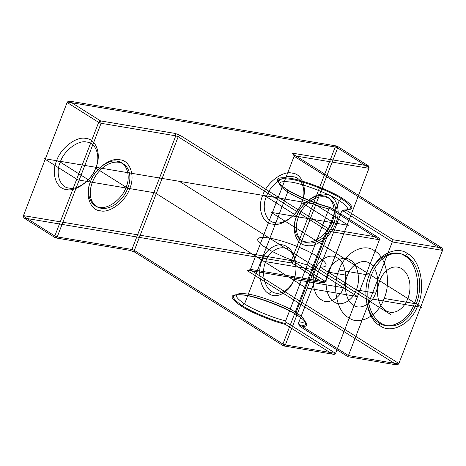 <?xml version="1.0" encoding="UTF-8"?>
<svg xmlns="http://www.w3.org/2000/svg" width="466" height="466" viewBox="0 0 466 466"><rect width="100%" height="100%" fill="white"/><g stroke="black" fill="none" stroke-linecap="round" stroke-linejoin="round"><path stroke-width="0.35" stroke-dasharray="2.33 1.75" d=""/><path stroke-width="0.7" d="M293.796 153.372L368.507 165.919L336.988 146.056L335.217 147.017L291.372 260.64L291.856 263.016L293.79 261.566L337.629 147.943L369.148 167.807L368.507 165.919L368.985 168.302L325.309 281.423L323.375 282.879L325.146 281.918L368.985 168.302L294.279 155.749L293.796 153.372C292.386 153.197 292.281 153.53 293.475 154.357L294.116 156.244L250.277 269.861L294.116 156.244L442.7 249.881L398.698 363.993L396.927 364.954L398.861 363.497L250.277 269.861L248.343 271.317L396.927 364.954L347.98 356.729L300.791 326.992C309.628 326.643 308.55 322.804 297.564 315.482C286.619 308.003 257.535 296.848 244.667 295.194C229.214 293.324 228.031 296.924 241.108 305.999C250.626 312.284 271.754 321.068 285.332 324.394L332.526 354.131C334.023 354.585 335.042 354.335 335.584 353.385L285.92 322.093L285.664 320.888C273.233 317.952 253.353 309.739 244.545 303.908C232.604 295.625 233.687 292.339 247.79 294.046C259.533 295.555 286.077 305.737 296.067 312.564C306.273 319.385 307.1 322.886 298.543 323.055L298.799 324.254L348.463 355.552L398.698 363.993L442.537 250.376L392.302 241.936L342.644 210.638L341.741 211.104C350.298 210.935 349.471 207.44 339.26 200.613L341.595 198.86C331.006 191.619 302.853 180.825 290.405 179.229C275.453 177.418 274.305 180.901 286.963 189.679C296.306 195.866 317.398 204.58 330.58 207.69L329.759 208.471L379.423 239.769L329.188 231.328L326.777 230.408L328.711 228.952L180.126 135.315L178.193 136.765L134.354 250.382L134.994 252.269L130.165 250.423L55.46 237.87L23.941 218.006L291.856 263.016L323.375 282.879L248.669 270.327L250.44 269.365L325.146 281.918L325.309 281.423L293.79 261.566L291.372 260.64L23.463 215.624L23.941 218.006L23.3 216.119L54.819 235.982L55.46 237.87L57.231 236.909L131.936 249.461L134.354 250.382L282.938 344.025L326.777 230.408L178.193 136.765L175.781 135.839L101.075 123.292L57.231 236.909L54.819 235.982L98.658 122.366L101.075 123.292L100.592 120.91L175.298 133.462L175.781 135.839L131.936 249.461L130.165 250.423M300.791 326.992L299.457 325.967L298.799 324.254M285.332 324.394L285.827 323.672C272.645 320.561 251.553 311.847 242.209 305.661L244.545 303.908L287.738 191.957C296.551 197.794 316.431 206.001 328.856 208.943L329.759 208.471M404.727 255.921C416.441 261.449 421.73 287.627 414.344 303.529C408.973 320.695 389.5 331.268 378.94 322.757C367.225 317.23 361.931 291.052 369.317 275.15C374.693 257.983 394.166 247.411 404.727 255.921L407.628 253.743C396.269 244.592 375.34 255.956 369.561 274.416C361.622 291.506 367.307 319.647 379.901 325.588C391.259 334.739 412.189 323.369 417.967 304.915C425.907 287.825 420.221 259.684 407.628 253.743M339.05 270.064C344.426 252.898 363.894 242.326 374.46 250.836C386.174 256.364 391.463 282.542 384.077 298.444C378.701 315.61 359.228 326.183 348.667 317.672C336.953 312.144 331.664 285.967 339.05 270.064L369.317 275.15M268.812 293.58C260.616 289.712 256.912 271.387 262.084 260.255C265.841 248.238 279.472 240.835 286.864 246.799C295.065 250.667 298.77 268.993 293.597 280.118C289.84 292.135 276.21 299.539 268.812 293.58L271.713 291.401C278.313 296.72 290.487 290.108 293.842 279.379C298.461 269.441 295.153 253.079 287.831 249.63L286.864 246.799M56.654 160.712C50.911 173.171 56.304 188.998 66.463 189.493C75.742 192.266 91.953 180.062 95.938 167.311C101.681 154.852 96.287 139.025 86.128 138.53C76.849 135.757 60.638 147.955 56.654 160.712L60.271 162.098C63.865 150.6 78.486 139.602 86.851 142.101C96.008 142.544 100.872 156.815 95.693 168.051C92.099 179.55 77.484 190.547 69.119 188.048C59.963 187.606 55.099 173.335 60.271 162.098L90.666 181.251L90.421 181.99C94.412 169.24 110.617 157.042 119.896 159.815C130.055 160.304 135.449 176.131 129.705 188.59C125.721 201.347 109.51 213.545 100.231 210.772C90.078 210.277 84.678 194.45 90.421 181.99M287.831 249.63C281.231 244.306 269.063 250.918 265.702 261.647C261.088 271.585 264.391 287.947 271.713 291.401M241.108 305.999L242.209 305.661C229.552 296.883 230.699 293.394 245.652 295.205C258.1 296.807 286.252 307.601 296.842 314.841C307.671 322.082 308.544 325.786 299.457 325.967M285.92 322.093L285.827 323.672M347.49 275.389C342.877 285.326 346.18 301.688 353.502 305.143C360.107 310.461 372.276 303.849 375.631 293.12C380.25 283.182 376.942 266.82 369.62 263.372C363.02 258.048 350.851 264.659 347.49 275.389L328.175 272.144C331.53 261.414 343.698 254.803 350.304 260.121C357.626 263.575 360.929 279.938 356.315 289.875C352.954 300.605 340.786 307.216 334.186 301.892C326.864 298.438 323.555 282.076 328.175 272.144M342.644 210.638L344.211 209.985L345.923 210.032L393.112 239.769L442.059 247.994L293.475 154.357M442.7 249.881L442.059 247.994L442.537 250.376L442.7 249.881M344.211 209.985C353.298 209.805 352.424 206.1 341.595 198.86L342.696 198.522C353.682 205.844 354.76 209.683 345.923 210.032M347.98 356.729L393.112 239.769M265.702 261.647L315.29 269.977C310.676 279.915 313.979 296.277 321.301 299.731C327.907 305.049 340.075 298.444 343.43 287.714C348.05 277.777 344.741 261.414 337.419 257.96C330.819 252.636 318.651 259.247 315.29 269.977M330.58 207.69L330.464 207.434C316.886 204.108 295.759 195.324 286.24 189.039C273.163 179.963 274.346 176.364 289.8 178.233C302.661 179.888 331.751 191.043 342.696 198.522M90.666 181.251C85.488 192.487 90.352 206.758 99.514 207.201C107.879 209.7 122.494 198.702 126.088 187.204C131.266 175.967 126.403 161.696 117.24 161.253C108.875 158.755 94.26 169.752 90.666 181.251M296.51 216.614L296.755 215.875L266.36 196.722L262.742 195.336C256.999 207.795 262.393 223.622 272.552 224.117C281.831 226.89 298.036 214.692 302.026 201.935L301.782 202.675C298.188 214.174 283.573 225.171 275.208 222.672C266.045 222.23 261.181 207.958 266.36 196.722C269.954 185.223 284.569 174.226 292.933 176.725C302.096 177.167 306.96 191.439 301.782 202.675L332.176 221.828C337.349 210.597 332.485 196.326 323.328 195.877C314.964 193.378 300.349 204.376 296.755 215.875C291.576 227.111 296.44 241.382 305.597 241.825C313.962 244.324 328.577 233.326 332.176 221.828L335.794 223.214C331.809 235.971 315.599 248.168 306.319 245.396C296.16 244.9 290.767 229.074 296.51 216.614C300.494 203.863 316.705 191.666 325.984 194.439C336.143 194.928 341.537 210.76 335.794 223.214M23.463 215.624L67.302 102.007L335.217 147.017L337.629 147.943L336.988 146.056L69.073 101.046L67.139 102.503L23.463 215.624M98.658 122.366L67.139 102.503L67.302 102.007L69.073 101.046L100.592 120.91L98.658 122.366M332.526 354.131L283.578 345.912L282.938 344.025L285.349 344.951L335.584 353.385L379.423 239.769C379.656 238.703 379.068 237.841 377.652 237.177L330.464 207.434M377.652 237.177L328.711 228.952L329.188 231.328L285.349 344.951L283.578 345.912L134.994 252.269M248.343 271.317C247.149 270.49 247.26 270.158 248.669 270.327M129.705 188.59L126.088 187.204L95.693 168.051L95.938 167.311M297.564 315.482L296.842 314.841L296.067 312.564L339.26 200.613C329.276 193.792 302.725 183.61 290.988 182.101C276.886 180.394 275.802 183.68 287.738 191.957L286.963 189.679L286.24 189.039M302.026 201.935C307.77 189.476 302.37 173.649 292.217 173.154C282.938 170.381 266.727 182.579 262.742 195.336M356.315 289.875L375.631 293.12M378.94 322.757L379.901 325.588M285.664 320.888L328.856 208.943M298.543 323.055L341.741 211.104M180.126 135.315L175.298 133.462M384.077 298.444L414.344 303.529M293.842 279.379L343.43 287.714M44.095 158.603L314.585 204.044L348.352 225.328L271.072 212.345L421.905 307.397L370.383 298.741L320.142 267.082A36.564 7.334 -158.9 0 0 300.191 247.714A36.564 7.334 -158.9 0 0 257.902 240.607A36.564 7.334 -158.9 0 0 307.263 264.915L357.504 296.58L305.981 287.924L155.149 192.866L77.863 179.882L44.095 158.603M179.34 181.321L390.426 314.352M106.766 208.133A25.135 17.236 122.2 0 0 128.628 170.521A25.135 17.236 122.2 0 0 94.802 177.226A25.135 17.236 122.2 0 0 106.766 208.133M312.849 242.757A25.135 17.236 122.2 0 0 334.716 205.145A25.135 17.236 122.2 0 0 300.89 211.849A25.135 17.236 122.2 0 0 312.849 242.757M405.583 272.284A22.851 15.99 99.5 0 1 397.469 310.985A22.851 15.99 99.5 0 1 378.241 285.722A22.851 15.99 99.5 0 1 405.583 272.284M412.678 261.857A36.564 25.578 99.5 0 1 399.688 323.783A36.564 25.578 99.5 0 1 368.926 283.357A36.564 25.578 99.5 0 1 412.678 261.857"/></g></svg>
